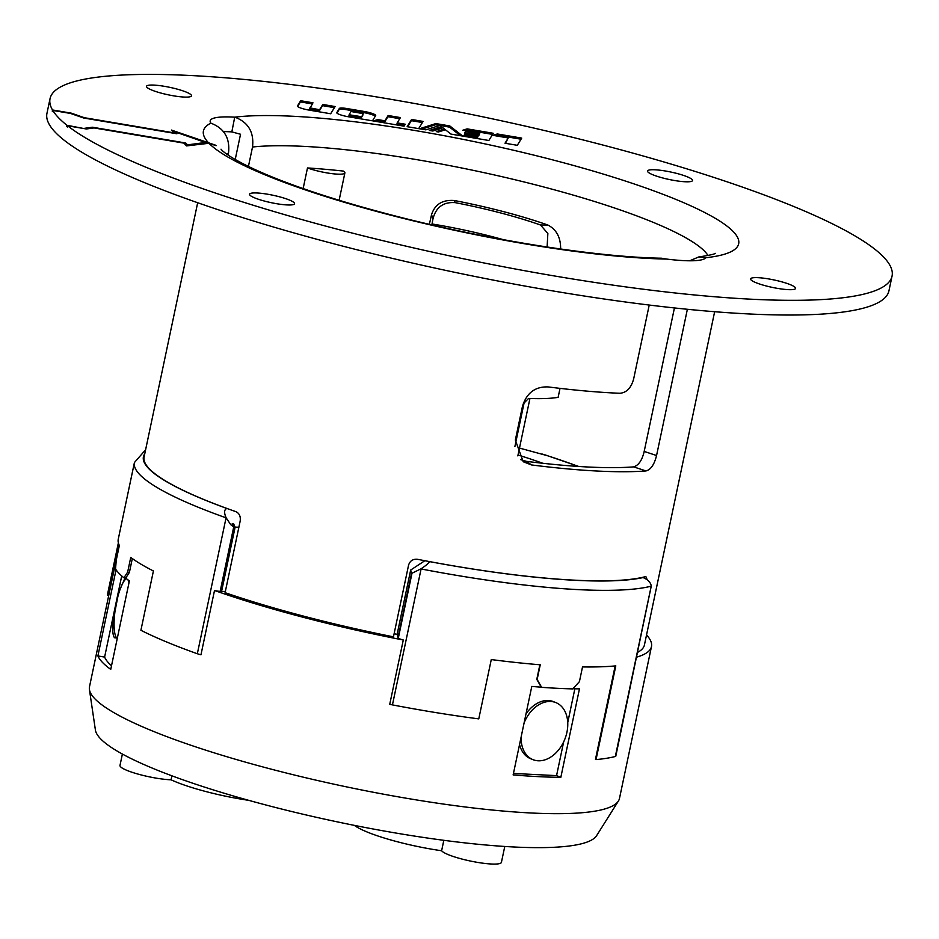 <?xml version="1.0" encoding="UTF-8"?>
<svg xmlns="http://www.w3.org/2000/svg" width="939" height="939" viewBox="0 0 939 939"><rect width="100%" height="100%" fill="white"/><g stroke="black" fill="none" stroke-linecap="round" stroke-linejoin="round"><path stroke-width="1.41" d="M394.11 633.731A245.854 40.823 11.9 0 0 397.127 634.33L397.983 637.734L411.528 573.447L421.001 568.834C425.79 565.677 428.63 563.271 429.522 561.616L429.522 561.592A264.176 43.875 -168.1 0 1 417.562 559.315C412.949 558.858 409.944 560.818 408.559 565.196L393.453 636.842A264.176 43.875 -168.1 0 1 225.09 592.685L240.184 521.039C240.771 516.462 239.363 513.34 235.959 511.685A264.176 43.875 -168.1 0 1 226.968 508.469A264.176 43.875 -168.1 0 1 144.078 457.047L197.671 202.73M424.851 560.712L410.672 570.043L411.528 573.447L397.983 637.734A264.176 43.875 -168.1 0 0 398.382 637.816M615.151 665.939L595.467 759.358L596.042 759.592L615.796 665.88A272.65 45.283 11.9 0 1 582.52 666.936L579.422 681.644L572.755 688.897A272.65 45.283 11.9 0 1 541.627 687.325L537.143 679.496L540.242 664.789A272.65 45.283 11.9 0 1 491.273 659.565L478.773 718.875A272.65 45.283 11.9 0 1 392.443 704.896A7.618 1.268 11.9 0 1 389.744 704.285L403.289 639.999A7.618 1.268 11.9 0 1 398.312 638.133L411.916 573.6M421.001 568.834L421.083 568.964A272.65 45.283 11.9 0 0 434.311 571.44A272.65 45.283 11.9 0 0 651.22 586.159L651.279 586.042C650.645 582.403 647.91 579.574 643.062 577.567L642.37 577.391A264.176 43.875 -168.1 0 1 429.522 561.592M238.893 527.155L235.114 527.178L233.471 523.504L232.25 523.551L233.741 526.873L220.149 591.406A7.618 1.268 11.9 0 1 216.709 590.936A7.618 1.268 11.9 0 1 214.515 590.49A270.808 44.966 11.9 0 0 403.289 639.999M233.741 526.873L230.677 524.631L226.088 517.718C223.905 512.635 224.163 509.56 226.862 508.469L226.968 508.469M649.225 305.046L633.661 378.898C631.184 387.901 626.606 392.69 619.893 393.277A264.176 43.875 -168.1 0 1 547.977 386.903C535.171 386.528 526.673 392.936 522.507 406.141L515.347 440.062L523.223 461.73L531.521 464.946A264.176 43.875 11.9 0 0 645.985 470.944C650.786 469.688 654.319 464.547 656.561 455.521L644.189 451.436C642.159 460.204 638.637 465.345 633.661 466.883A248.929 41.339 -168.1 0 1 587.65 466.988A248.929 41.339 -168.1 0 1 526.415 461.342L520.816 459.711M647.182 579.727L645.844 576.523A264.176 43.875 -168.1 0 1 642.37 577.391M288.883 199.807A22.982 3.815 11.9 0 0 264.434 193.727A22.982 3.815 11.9 0 0 249.563 194.22A22.982 3.815 11.9 0 0 255.232 198.106A22.982 3.815 11.9 0 0 279.681 204.186A22.982 3.815 11.9 0 0 294.553 203.693A22.982 3.815 11.9 0 0 288.883 199.807M185.828 91.928A22.982 3.815 11.9 0 0 161.379 85.848A22.982 3.815 11.9 0 0 146.507 86.329A22.982 3.815 11.9 0 0 152.177 90.214A22.982 3.815 11.9 0 0 176.626 96.306A22.982 3.815 11.9 0 0 191.497 95.813A22.982 3.815 11.9 0 0 185.828 91.928M686.867 176.626A22.982 3.815 11.9 0 0 662.418 170.534A22.982 3.815 11.9 0 0 647.546 171.027A22.982 3.815 11.9 0 0 653.215 174.912A22.982 3.815 11.9 0 0 677.676 181.004A22.982 3.815 11.9 0 0 692.536 180.511A22.982 3.815 11.9 0 0 686.867 176.626M50.049 98.642L46.95 113.349A430.25 71.446 11.9 0 0 267.732 225.301A430.25 71.446 11.9 0 0 888.951 290.785L892.05 276.078A430.25 71.446 11.9 0 0 671.268 164.137A430.25 71.446 11.9 0 0 50.049 98.642A430.25 71.446 11.9 0 0 52.502 109.969L52.255 111.154A430.25 71.446 11.9 0 0 52.537 111.635L52.784 110.45A430.25 71.446 11.9 0 0 66.951 125.274L84.651 128.69M66.951 125.274L66.692 126.46A430.25 71.446 11.9 0 0 67.385 127L67.631 125.814A430.25 71.446 11.9 0 0 270.831 210.594A430.25 71.446 11.9 0 0 892.05 276.078M789.922 284.505A22.982 3.815 11.9 0 0 765.473 278.425A22.982 3.815 11.9 0 0 750.601 278.918A22.982 3.815 11.9 0 0 756.271 282.803A22.982 3.815 11.9 0 0 780.72 288.883A22.982 3.815 11.9 0 0 795.591 288.39A22.982 3.815 11.9 0 0 789.922 284.505M687.371 309.271L656.561 455.521M221.017 149.195L221.522 149.759C223.728 152.517 236.804 162.611 272.897 177.26C304.612 190.042 343.827 202.531 390.542 214.749C484.618 239.468 595.842 257.18 661.549 258.213L666.737 259.082A69.826 11.597 11.9 0 0 705.94 257.72L698.78 256.946L689.719 260.796M674.437 307.945L644.189 451.436M235.22 159.489L240.537 134.254L231.839 131.894L234.715 117.175A69.826 11.597 11.9 0 0 210.183 120.838A69.826 11.597 11.9 0 0 210.876 123.126L210.923 123.185C224.304 128.303 230.161 138.244 228.506 153.022A248.929 41.339 11.9 0 0 226.757 154.09M248.424 166.461L252.521 147.024C254.176 132.258 248.319 122.305 234.938 117.187M231.839 131.894A69.826 11.597 11.9 0 0 223.435 131.613M228.083 155.017L228.506 153.022M210.876 123.126A273.519 45.424 11.9 0 0 208.505 142.763L215.618 145.205A265.843 44.145 11.9 0 0 215.853 145.451A265.843 44.145 11.9 0 0 216.099 145.709L208.986 143.28A273.519 45.424 11.9 0 0 399.098 217.32A273.519 45.424 11.9 0 0 666.737 259.082M363.24 113.642L351.033 111.518L349.214 114.511L350.646 115.016L350.4 116.201L361.186 117.868L363.24 113.642M504.771 846.462L501.414 862.354A30.729 5.106 -168.1 0 1 477.411 862.366A30.729 5.106 -168.1 0 1 441.623 850.746A69.087 11.468 -168.1 0 1 432.527 849.326A69.087 11.468 -168.1 0 1 354.379 825.369M297.628 106.471A9.801 1.632 11.9 0 0 308.966 110.086L330.681 113.76L335.094 106.541L322.793 104.464L319.565 109.757L309.882 107.856L309.624 109.041L312.969 102.809L300.668 100.731L297.475 105.954A9.801 1.632 11.9 0 0 297.44 106.048A9.801 1.632 11.9 0 0 297.628 106.471L300.421 101.917L312.288 103.924M336.96 113.126A9.801 1.632 11.9 0 0 348.299 116.741L372.466 120.826L375.67 115.603A9.801 1.632 11.9 0 0 375.706 115.509A9.801 1.632 11.9 0 0 375.506 115.074A9.801 1.632 11.9 0 0 364.168 111.459L346.961 108.548A9.801 1.632 11.9 0 0 339.343 108.466L336.808 112.598A9.801 1.632 11.9 0 0 336.772 112.692A9.801 1.632 11.9 0 0 336.96 113.126L339.085 109.652A9.801 1.632 11.9 0 1 346.714 109.746L363.921 112.645A9.801 1.632 11.9 0 1 375.26 116.26M397.127 634.33L410.672 570.043M126.378 578.635A30.729 7.606 -80.6 0 0 115.485 607.979A30.729 7.606 -80.6 0 0 116.859 638.133A30.729 7.606 -80.6 0 0 116.988 638.25M125.004 577.966L118.584 592.826L113.549 618.836C112.246 629.071 112.574 635.374 114.546 637.745L117.34 638.097M129.007 582.696L127.997 579.879M309.624 109.041L319.307 110.943L322.547 105.649L334.413 107.656M525.781 461.26A199.631 33.147 11.9 0 0 520.722 459.617M542.859 463.291A199.631 33.147 11.9 0 0 518.023 454.969M132.317 558.552L129.394 572.414L127.645 572.121L130.744 557.414A272.65 45.283 11.9 0 0 153.409 570.971L140.909 630.28A272.65 45.283 11.9 0 0 172.999 644.577A272.65 45.283 11.9 0 0 197.331 653.732A7.618 1.268 11.9 0 0 200.969 654.776L214.515 590.49M521.098 737.138A30.729 21.937 111.8 0 0 533.035 759.674A30.729 21.937 111.8 0 0 538.188 760.79A30.729 21.937 111.8 0 0 566.017 735.812A30.729 21.937 111.8 0 0 555.841 702.595L553.447 701.633A30.729 21.937 111.8 0 0 548.282 700.517A30.729 21.937 111.8 0 0 526.004 713.886M519.549 744.51A30.729 21.937 111.8 0 0 530.629 758.712L533.035 759.674M555.841 702.595A30.729 21.937 111.8 0 0 550.688 701.48A30.729 21.937 111.8 0 0 524.103 722.913M171.907 775.814L171.062 779.804A30.729 5.106 -168.1 0 1 156.12 778.126A30.729 5.106 -168.1 0 1 119.992 765.438L122.387 754.04M441.623 850.746L443.83 840.311M636.665 657.147A270.808 44.966 11.9 0 0 638.121 656.701A270.808 44.966 11.9 0 0 651.478 646.56A270.808 44.966 11.9 0 0 646.525 634.964M572.896 688.745A270.808 44.966 11.9 0 0 579.469 688.85L560.829 777.339L556.557 775.626L563.67 741.857M541.627 687.325L541.263 687.172A270.808 44.966 11.9 0 1 531.791 686.432L513.14 774.91A270.808 44.966 11.9 0 0 560.829 777.339M541.263 687.172L536.791 679.355L539.866 664.765M129.394 572.414L125.697 578.084A270.808 44.966 11.9 0 0 129.382 580.912L110.743 669.401A270.808 44.966 11.9 0 1 97.891 655.938L116.049 569.785M119.288 545.359L89.498 686.738A270.808 44.966 11.9 0 0 89.428 689.543A270.808 44.966 11.9 0 0 94.769 698.686A270.808 44.966 11.9 0 0 338.862 785.239A270.808 44.966 11.9 0 0 606.113 808.561A270.808 44.966 11.9 0 0 618.414 801.014A270.808 44.966 11.9 0 0 619.482 798.432L651.478 646.56M248.706 800.333A69.087 11.468 -168.1 0 1 241.03 799.112A69.087 11.468 -168.1 0 1 171.062 779.804M348.956 115.697L349.214 114.511L348.979 115.743L350.4 116.201M89.428 689.543L95.402 730.014A256.593 42.607 11.9 0 0 100.461 738.676A256.593 42.607 11.9 0 0 359.919 826.473A256.593 42.607 11.9 0 0 596.617 835.64L618.414 801.014M567.743 722.572L574.856 688.78M556.557 775.626L513.445 773.443M111.495 665.786A263.847 43.816 11.9 0 1 104.616 657.077L121.718 575.936M104.616 657.077L97.891 655.938M184.807 144.078L185.511 144.195L185.758 143.01L187.53 144.864L205.441 142.47L175.17 131.918L176.931 133.772L83.63 117.997L70.578 113.455L52.784 110.45M185.511 144.195L187.084 145.838M187.53 144.864L187.331 145.815M205.441 142.47L205.242 143.409M175.17 131.918L175.288 133.491M84.733 128.279L92.456 127.235L185.758 143.01M92.456 127.235L92.257 128.185M67.631 125.814L86.353 128.972L94.076 127.939L183.891 143.127L186.556 145.909L208.986 143.28M66.692 126.46L67.479 126.589M407.596 126.765L411.317 120.662L422.397 122.528M411.575 119.476L407.162 126.683L418.665 128.631L423.078 121.424L411.575 119.476L411.317 120.662M495.229 135.744L497.071 135.157L521.039 139.207M505.44 143.303L508.245 137.939L505.018 143.233L517.307 145.31L521.72 138.092L497.33 133.972L497.071 135.157M497.33 133.972L492.952 135.357L508.245 137.939M300.668 100.731L300.421 101.917M319.565 109.757L319.307 110.943M322.793 104.464L322.547 105.649M363.017 114.887L361.186 117.868M361.433 116.682L350.646 115.016M440.004 125.509L449.558 127.129L460.486 135.697M421.728 129.148L435.59 124.758L439.71 125.462M431.611 130.826L441.154 127.798L441.4 126.612L429.323 130.439L432.797 131.026L442.938 127.81L444.476 129.019L444.229 130.145M444.476 129.019L436.283 131.613L438.454 131.976L445.426 129.77L450.931 134.089L462.727 136.085L449.804 125.943L449.558 127.129M449.804 125.943L435.837 123.572L435.59 124.758M435.837 123.572L419.451 128.772L425.848 129.852L439.875 125.403L441.4 126.612M463.948 136.284L464.441 135.474L477.482 137.681L478.327 135.533L477.482 137.681M465.051 130.638L466.894 130.052L492.588 134.394M478.96 135.275L479.794 133.127L478.96 135.275L464.922 133.268M477.74 136.495L464.699 134.289L463.514 136.214L488.855 140.498L493.268 133.279L467.141 128.866L466.894 130.052M464.699 134.289L464.441 135.474M467.141 128.866L462.774 130.251L479.794 133.127M479.207 134.089L465.38 131.753L465.134 132.939M465.38 131.753L464.5 133.197L478.327 135.533M375.623 121.354L377.455 120.779L384.661 121.988L387.889 116.706L399.756 118.701M397.197 122.88L400.437 117.586L388.136 115.509L384.908 120.802L377.713 119.582L373.335 120.967L404.087 126.166L405.261 124.241L397.197 122.88L396.951 124.065L404.58 125.357M388.136 115.509L387.889 116.706M384.908 120.802L384.661 121.988M377.713 119.582L377.455 120.779M208.505 142.763L171.426 130.075L174.091 132.869L84.275 117.68L71.223 113.138L52.502 109.969M307.487 167.952A22.677 3.768 11.9 0 0 331.15 173.539A22.677 3.768 11.9 0 0 344.883 172.929A22.677 3.768 11.9 0 0 343.357 171.074A248.929 41.339 11.9 0 0 307.487 167.952L303.144 188.575M207.155 143.151L207.273 142.564M214.796 145.064L215.618 145.205M173.245 131.976L175.018 132.599M714.649 311.713L644.424 644.987A264.176 43.875 -168.1 0 1 637.687 652.312M514.901 446.506L524.068 403.007L528.61 398.418A139.641 23.193 -168.1 0 0 558.13 397.35L560.02 388.359M560.618 249.011L560.642 248.565C560.63 237.274 556.358 229.421 547.848 225.02A133.127 22.113 -168.1 0 0 454.417 200.523C442.504 199.584 434.886 204.315 431.529 214.726L429.358 224.304M547.108 247.027L547.86 233.482L540.488 224.996A121.577 20.189 11.9 0 0 455.18 202.636C443.408 201.826 436.013 207.202 432.996 218.764L431.858 224.879M503.386 239.68A115.063 19.109 11.9 0 0 432.046 223.975M529.936 398.465L517.835 455.896M596.042 759.592A272.65 45.283 11.9 0 0 615.327 756.494A7.618 1.268 11.9 0 0 615.796 756.177L651.279 586.042M108.748 595.385L107.351 595.15L118.373 542.871M145.615 449.746L134.418 462.551L118.267 539.174A272.65 45.283 11.9 0 0 119.347 545.489L116.248 560.196L115.532 569.011A272.65 45.283 11.9 0 0 123.925 577.79L127.645 572.121M519.478 448.079L547.331 455.673M125.697 578.084L123.925 577.79M225.348 591.441L221.569 591.476A264.176 43.875 -168.1 0 1 220.231 591.007M226.088 517.718L197.331 653.732M235.114 527.178L221.569 591.476M233.072 525.382L233.471 523.504M392.443 704.896L421.083 568.964M526.415 461.342L531.521 464.946M645.985 470.944L633.661 466.883M707.994 255.502A248.929 41.339 11.9 0 0 704.778 251.441A248.929 41.339 11.9 0 0 304.166 146.39A248.929 41.339 11.9 0 0 252.521 147.024M705.94 257.72A273.519 45.424 11.9 0 0 733.359 231.71A273.519 45.424 11.9 0 0 509.314 149.278A273.519 45.424 11.9 0 0 234.715 117.175M429.522 561.616A265.033 44.016 11.9 0 0 434.933 562.614A265.033 44.016 11.9 0 0 643.062 577.567M311.314 108.361L311.067 109.546M134.418 462.551A272.65 45.283 11.9 0 0 201.65 508.645A272.65 45.283 11.9 0 0 225.982 517.8M339.343 108.466L339.085 109.652M346.961 108.548L346.714 109.746M364.168 111.459L363.921 112.645M360.482 116.671L360.236 117.856M431.529 214.726L432.996 218.764M557.379 248.553L560.642 248.565M454.417 200.523L455.18 202.636M540.488 224.996L547.848 225.02M615.327 756.494L651.22 586.159M144.759 453.795A265.033 44.016 11.9 0 0 226.862 508.469M578.436 466.448A242.168 40.213 11.9 0 0 542.378 454.089M715.225 253.342C714.696 254.152 709.215 255.361 698.78 256.946M339.12 200.277L344.883 172.929M578.753 466.472L544.937 454.828"/></g></svg>
